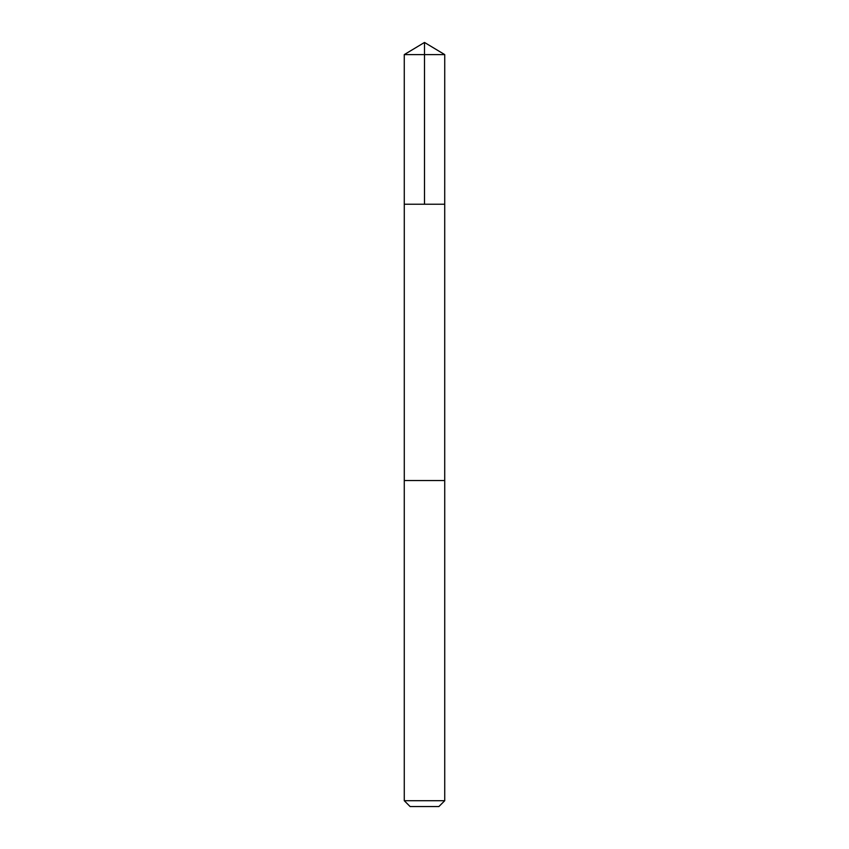 <?xml version="1.0" encoding="UTF-8"?>
<svg xmlns="http://www.w3.org/2000/svg" width="849" height="849" viewBox="0 0 849 849"><rect width="100%" height="100%" fill="white"/><g stroke="black" fill="none" stroke-linecap="round" stroke-linejoin="round"><path stroke-width="1.27" d="M404.283 204.238L444.717 204.238L444.727 54.601L404.273 54.601L404.283 204.238L444.717 204.238L444.717 480.534L404.283 480.534L404.283 204.238M419.077 480.534L404.273 480.534L404.273 800.713L444.727 800.713L444.727 480.534L419.077 480.534M444.727 800.713L438.891 806.55L410.109 806.55L404.273 800.713M424.5 204.238L424.5 42.45L404.273 54.601M424.5 42.45L444.727 54.601"/></g></svg>
